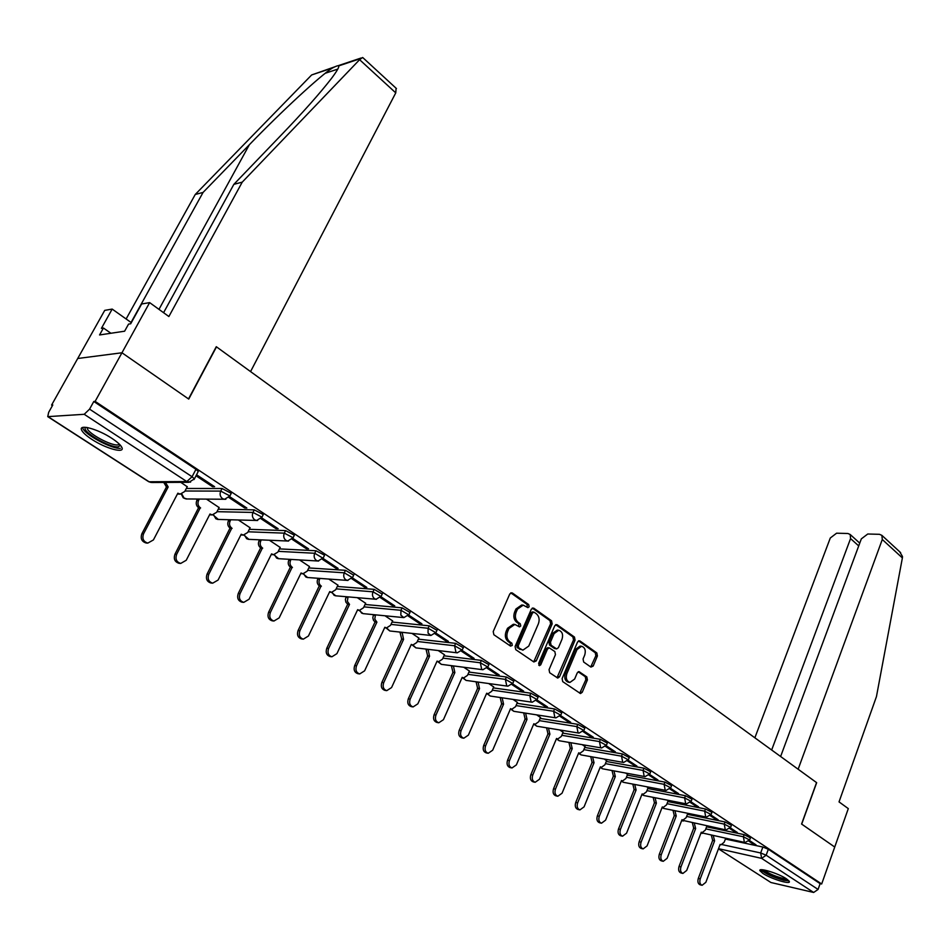<?xml version="1.0" encoding="UTF-8"?>
<svg xmlns="http://www.w3.org/2000/svg" width="950" height="950" viewBox="0 0 950 950"><rect width="100%" height="100%" fill="white"/><g stroke="black" fill="none" stroke-linecap="round" stroke-linejoin="round"><path stroke-width="1.43" d="M529.126 606.777L528.687 604.568L512.299 592.942L509.817 593.904L493.216 631.548L493.869 634.742L510.566 646.107L512.299 645.394L511.848 643.186L509.711 641.713C506.849 639.243 506.16 635.871 507.644 631.596L509.01 628.461L514.852 624.423L519.484 626.881L520.754 626.002L520.303 623.794L518.178 622.321C515.351 619.828 514.674 616.455 516.135 612.216L517.501 609.104L523.212 605.138L527.891 607.644L529.126 606.777M527.143 607.252L527.155 604.449L510.767 592.836M510.245 645.893L510.316 643.019L508.179 641.559L509.711 641.713M518.736 626.501L518.771 623.651L516.646 622.179L518.178 622.321M111.957 438.401C98.004 429.044 78.327 423.688 81.605 430.053C82.793 432.559 86.201 435.67 91.841 439.363C105.652 448.531 124.996 453.863 121.921 447.557C120.816 445.122 117.491 442.071 111.957 438.401M786.446 878.809C778.513 873.394 758.231 867.207 759.893 870.663L762.874 873.418C770.783 878.75 790.839 884.925 789.331 881.505L786.446 878.809M590.912 667.09L593.18 666.081L597.408 655.928L596.826 652.923L579.904 640.918L577.6 641.903L562.115 678.561L562.721 681.625L580.486 693.559L582.243 692.289L587.409 679.903L586.815 676.887L578.977 671.626L577.232 672.885L574.655 679.036L569.941 682.421C566.592 681.162 565.559 678.252 566.841 673.669L577.006 649.562L581.59 646.261C584.962 647.508 586.008 650.418 584.737 655.001L583.062 658.991L583.656 662.019L590.912 667.09M163.578 312.704L233.866 184.336L242.238 182.139L168.874 316.528L149.637 302.611L141.633 303.988L130.684 323.784L128.547 324.116L124.616 331.206L99.56 334.958L103.431 328.023L101.413 328.344L112.183 309.082L104.726 310.377L77.722 358.494L121.956 352.771L188.741 399.083L216.493 346.857L816.549 782.598L801.574 824.042L834.729 847.032L821.679 883.987L95.131 401.375L93.801 401.494L89.573 409.141L192.078 476.734L194.394 478.895L194.061 479.548M48.438 416.907L149.079 481.769L186.806 481.555L84.206 414.295L47.738 416.634L48.676 412.324L52.796 404.973L51.585 405.08L77.722 358.494L121.956 352.771L95.131 401.375M552.164 623.889L551.546 620.789L533.758 608.178L531.347 609.152L515.102 646.487L515.731 649.634L533.841 661.96L536.251 660.915L552.164 623.889L550.62 623.746L550.003 620.647L532.273 608.083L533.758 608.178M557.128 624.744L574.465 637.058L575.059 640.11L559.538 676.804L557.757 678.074L549.67 672.731L549.053 669.643L555.453 654.633L554.836 651.557L549.242 647.852L547.461 649.111L540.752 664.786L539.481 665.677L538.638 663.349L554.764 625.729L557.128 624.744L555.762 624.625M725.325 839.028L762.862 847.032L760.677 852.969L766.151 855.214L818.069 889.438L813.651 892.466L770.913 882.502L718.449 848.825L770.913 882.502M51.585 405.08L52.44 405.626M196.08 499.047L197.208 499.783M227.846 519.709L228.724 520.279M258.709 539.778L259.35 540.194M821.679 883.987L820.123 883.643L818.069 889.438M84.206 414.295L89.573 409.141M187.233 486.733L180.797 482.351M196.009 475.784L212.527 486.697L213.061 485.676M212.527 486.697L214.605 486.697L196.543 474.751M219.106 507.549L206.518 499.154M228.914 497.539L244.744 507.989L245.254 506.979M244.744 507.989L246.846 508.024L229.591 496.613M250.076 527.773L238.426 520.006M260.989 518.724L276.011 528.663L276.521 527.654M276.011 528.663L278.148 528.734L261.642 517.821M280.179 547.438L269.42 540.253M292.125 539.303L306.399 548.744L306.886 547.746M306.399 548.744L308.548 548.851L292.778 538.413M309.451 566.556L299.535 559.93M322.371 559.301L335.92 568.254L336.395 567.269M335.92 568.254L338.093 568.397L323.012 558.41M337.927 585.164L328.819 579.061M351.761 578.716L364.622 587.219L365.085 586.245M364.622 587.219L366.819 587.397L352.391 577.849M365.631 603.262L357.295 597.669M380.332 597.597L392.54 605.673L392.991 604.711M392.54 605.673L394.749 605.874L380.95 596.742M392.599 620.884L384.999 615.778M408.12 615.968L419.698 623.627L420.137 622.666M419.698 623.627L421.931 623.841L408.726 615.113M418.867 638.032L411.968 633.389M435.147 633.828L446.132 641.096L446.559 640.146M446.132 641.096L448.376 641.345L435.753 632.997M444.457 654.752L438.223 650.548M461.463 651.225L471.877 658.101L472.293 657.163M471.877 658.101L474.121 658.374L462.056 650.394M469.395 671.044L463.79 667.256M487.077 668.147L496.945 674.666L497.349 673.74M496.945 674.666L499.201 674.963L487.659 667.328M493.691 686.921L488.704 683.537M512.026 684.641L521.36 690.804L521.764 689.89M521.36 690.804L523.64 691.125L512.608 683.834M517.394 702.406L512.988 699.402M536.334 700.708L545.169 706.539L545.549 705.636M545.169 706.539L547.449 706.883L536.904 699.901M540.514 717.499L536.667 714.875M560.025 716.359L568.373 721.881L568.753 720.979M568.373 721.881L570.665 722.238L560.583 715.576M563.077 732.236L559.752 729.956M583.122 731.619L591.007 736.844L591.375 735.941M591.007 736.844L593.299 737.212L583.668 730.847M585.093 746.629L582.279 744.669M605.649 746.51L613.094 751.438L613.451 750.547M613.094 751.438L615.386 751.83L606.183 745.738M606.587 760.665L604.247 759.038M627.617 761.033L634.648 765.676L634.992 764.797M634.648 765.676L636.939 766.092L628.152 760.273M627.57 774.381L625.706 773.051M649.052 775.2L655.678 779.582L656.023 778.703M655.678 779.582L657.982 779.998L649.586 774.452M648.078 787.776L646.653 786.742M669.988 789.034L676.222 793.155L676.554 792.288M676.222 793.155L678.526 793.594L670.51 788.286M668.111 800.862L667.114 800.102M690.424 802.536L696.279 806.408L696.611 805.553M696.279 806.408L698.582 806.859L690.935 801.8M687.693 813.663L687.099 813.164M710.374 815.729L715.873 819.363L716.193 818.52M715.873 819.363L718.188 819.826L710.885 815.005M729.873 828.614L735.027 832.022L735.347 831.179M735.027 832.022L737.342 832.497L730.384 827.901M706.598 826.821L744.171 834.634L743.387 836.76L749.657 840.014M687.444 814.328L725.064 821.964L724.244 824.113L730.609 827.414M667.85 801.562L705.494 808.996L704.663 811.158L711.111 814.53M647.793 788.5L685.461 795.72L684.617 797.905L691.161 801.349M627.273 775.129L664.964 782.123L664.097 784.332L670.724 787.847M606.266 761.449L643.957 768.194L643.067 770.426L649.8 774.012M584.761 747.436L622.44 753.932L621.538 756.176L628.354 759.857M562.721 733.091L600.388 739.314L599.462 741.582L606.385 745.334M540.146 718.39L577.778 724.328L576.828 726.607L583.87 730.455M517.002 703.321L554.598 708.949L553.624 711.265L560.773 715.207M493.276 687.883L530.812 693.191L529.815 695.519L537.082 699.556M468.944 672.054L506.421 677.018L505.388 679.369L512.774 683.501M443.983 655.809L481.365 660.404L480.32 662.779L487.825 667.031M418.368 639.148L455.644 643.352L454.575 645.762L462.199 650.109M392.065 622.048L429.234 625.836L428.129 628.271L435.896 632.736M365.049 604.485L402.088 607.846L400.947 610.292L408.856 614.887M337.298 586.459L374.181 589.344L373.017 591.814L381.057 596.541M308.786 567.934L345.479 570.321L344.292 572.814L352.486 577.671M279.454 548.886L315.958 550.751L314.735 553.268L323.083 558.268M249.304 529.316L285.582 530.611L284.311 533.152L293.099 537.736L292.837 538.306M218.263 509.188L254.291 509.865L252.997 512.442L261.974 517.144L261.689 517.75M186.307 488.478L222.074 488.502L220.732 491.103L229.912 495.947L229.603 496.577M748.932 841.213L753.754 844.396L756.057 844.883L749.431 840.501M713.319 835.762L714.602 840.833L700.245 878.857C699.331 882.229 699.96 884.367 702.121 885.293L705.838 882.324L720.124 844.408L720.991 844.799L724.09 842.306L725.717 838.399M753.754 844.396L754.062 843.564M750.441 837.888L744.171 834.634M731.405 825.277L725.064 821.964M711.93 812.369L705.494 808.996M691.992 799.164L685.461 795.72M671.579 785.638L664.964 782.123M650.679 771.792L643.957 768.194M629.256 757.613L622.44 753.932M607.311 743.078L600.388 739.314M584.808 728.175L577.778 724.328M561.735 712.904L554.598 708.949M538.068 697.229L530.812 693.191M513.784 681.15L506.421 677.018M488.858 664.656L481.365 660.404M463.267 647.722L455.644 643.352M436.976 630.325L429.234 625.836M409.973 612.441L402.088 607.846M382.209 594.071L374.181 589.344M353.661 575.189L345.479 570.321M324.294 555.762L324.556 555.204L315.958 550.751M294.072 535.764L294.358 535.183L285.582 530.611M262.96 515.185L263.269 514.579L254.291 509.865M230.921 493.988L231.242 493.347L222.074 488.502M820.123 883.643L768.336 849.264L762.862 847.032M93.801 401.494L195.961 469.3L198.253 471.473L197.897 472.15M522.88 605.114L521.681 605.008L515.957 608.974L517.501 609.104M516.646 622.179C513.819 619.685 513.143 616.324 514.603 612.085L515.957 608.974M514.591 624.399L513.321 624.281L507.49 628.306L509.01 628.461M508.179 641.559C505.329 639.077 504.64 635.704 506.113 631.441L507.49 628.306M533.71 661.865L550.62 623.746M534.185 612.239L532.499 612.928L518.261 645.668L518.712 647.864L522.904 650.156L528.746 646.095L538.389 623.794C539.826 619.602 539.149 616.265 536.382 613.795L534.185 612.239M532.641 612.109L530.955 612.786L532.499 612.928M522.904 650.156L517.18 647.698L516.729 645.501L530.955 612.786M555.667 624.672L572.921 636.904L574.465 637.058M557.009 677.73L573.515 639.956L572.921 636.904M549.242 647.852L547.699 647.686L545.929 648.945L539.22 664.608L540.752 664.786M538.781 665.226L539.22 664.608M562.044 639.16C563.338 634.505 562.246 631.536 558.766 630.278L554.111 633.579L550.454 642.129L551.071 645.216L556.653 648.921L558.41 647.674L562.044 639.16M558.576 630.254L557.222 630.123L552.567 633.436L554.111 633.579M556.653 648.921L554.515 648.518L549.528 645.05L548.91 641.962L552.567 633.436M581.59 646.261L580.046 646.095L575.462 649.396L577.006 649.562M569.941 682.421L568.397 682.219C565.048 680.96 564.015 678.051 565.298 673.479L575.462 649.396M579.737 693.203L585.853 679.713L585.271 676.697L578.17 671.781M590.734 666.971L595.852 655.761L595.27 652.757L578.491 640.846M165.454 482.422L168.186 486.946L143.545 533.829C141.954 538.614 143.379 541.702 147.82 543.091L153.413 539.933L177.852 493.204L180.191 494.119L184.739 491.494L187.292 486.59M179.253 494.119L177.484 493.905M146.763 543.032L146.146 543.008C141.704 541.619 140.279 538.531 141.871 533.758L166.487 486.946L163.744 482.434M166.487 486.946L168.186 486.946M199.31 499.082L198.574 500.496C197.386 503.441 197.956 505.863 200.296 507.751L176.652 554.337C175.109 559.039 176.463 562.067 180.737 563.421L186.224 560.274L209.986 514.021L212.206 514.9L216.683 512.276L219.165 507.419M211.102 514.864L209.641 514.686M179.514 563.338L179.027 563.314C174.764 561.949 173.399 558.933 174.942 554.242L198.574 507.716C196.234 505.827 195.652 503.417 196.852 500.472L198.574 500.496M197.576 499.059L196.852 500.472M198.882 507.918L200.604 507.941M230.743 519.793L230.126 521.016C228.962 523.925 229.52 526.3 231.8 528.141L208.798 574.263C207.29 578.871 208.596 581.839 212.705 583.169L218.096 580.034L241.205 534.244L243.307 535.076L247.724 532.463L250.135 527.654M242.072 535.028L240.884 534.874M211.339 583.062L210.971 583.027C206.862 581.697 205.568 578.728 207.064 574.133L230.042 528.081C227.774 526.241 227.216 523.878 228.368 520.968L230.126 521.016M228.998 519.745L228.368 520.968M230.339 528.271L232.097 528.342M396.091 88.243L395.758 92.874L359.599 59.684L362.567 57.511L363.268 58.033M233.866 184.336L280.784 135.518C303.062 112.326 319.912 93.337 331.372 78.577C336.787 71.369 339.257 67.129 338.77 65.871C338.058 65.431 335.979 66.132 332.524 67.961C321.456 74.587 281.342 111.53 249.363 144.721L203.062 192.422L131.053 322.478L112.183 309.082M359.599 59.684L242.238 182.139M149.637 302.611L121.956 352.771L188.516 398.929L216.279 346.702L250.562 371.593L395.758 92.874M334.649 66.868L311.647 74.955L195.249 194.477L203.062 192.422M195.249 194.477L126.124 318.974M110.924 333.26L103.431 328.023M899.697 551.76L902.5 556.558L902.381 557.923L876.446 696.623L839.028 801.895L848.303 808.616L834.729 847.032L801.693 824.113L816.668 782.681L798.143 769.239L882.289 539.493L881.897 535.372L879.474 534.316L867.754 534.007L861.318 538.888L780.615 756.509M858.705 545.918L850.559 538.579L850.179 534.494L847.899 533.496L836.582 533.199L830.3 537.997L754.87 737.806M850.559 538.579L771.661 750.001M120.46 445.336L118.085 446.88C109.416 447.771 81.356 431.3 85.452 427.631L85.797 427.334M87.198 427.524L87.341 428.699C88.979 433.96 110.806 445.645 117.61 444.956L119.522 444.315M82.591 427.5L82.804 428.189C84.859 434.708 111.874 449.16 120.317 448.341M787.788 879.759L782.752 879.569C771.899 876.411 765.106 873.145 762.387 869.749M764.097 869.986C768.063 873.216 774.214 875.983 782.527 878.275L786.339 878.738M760.831 869.761C765.415 873.774 773.098 877.289 783.881 880.306L788.951 880.84M261.309 539.897L260.775 540.954C259.647 543.839 260.193 546.179 262.402 547.972L240.029 593.619C238.569 598.144 239.816 601.053 243.77 602.359L249.066 599.224L271.546 553.898L273.553 554.693L277.887 552.081L280.238 547.319M272.187 554.622L271.249 554.503M242.274 602.217L242.013 602.193C238.058 600.887 236.811 597.977 238.272 593.465L260.632 547.877C258.424 546.084 257.877 543.756 259.006 540.871L260.775 540.954M259.54 539.814L259.006 540.871M260.918 548.067L262.699 548.15M291.021 559.431L290.581 560.334C289.477 563.184 290.011 565.487 292.161 567.233L270.37 612.429C268.957 616.871 270.156 619.732 273.968 621.015L279.158 617.88L301.055 573.004L302.955 573.764L307.218 571.152L309.51 566.449M301.483 573.669L300.77 573.574M272.365 620.837L272.187 620.813C268.375 619.531 267.188 616.681 268.601 612.251L290.368 567.126C288.218 565.369 287.696 563.077 288.788 560.227L290.581 560.334M289.239 559.324L288.788 560.227M290.652 567.304L292.434 567.423M319.936 578.419L319.568 579.191C318.488 582.006 318.998 584.274 321.1 585.984L299.891 630.717C298.502 635.075 299.654 637.889 303.335 639.148L308.429 636.013L329.745 591.589L331.55 592.325L335.742 589.712L337.974 585.046M303.335 639.148L301.53 638.922C297.861 637.664 296.709 634.861 298.098 630.515L319.283 585.841C317.193 584.131 316.683 581.875 317.751 579.061L319.568 579.191M318.131 578.289L317.751 579.061M319.556 586.008L321.373 586.162M348.068 596.873L347.332 601.303L349.517 604.39L328.593 648.506C327.239 652.793 328.344 655.547 331.894 656.783L336.906 653.659L357.663 609.663L359.385 610.375L363.506 607.774L365.679 603.155M331.894 656.783L330.077 656.533C326.539 655.31 325.434 652.555 326.776 648.28L347.688 604.212L345.848 602.146L345.384 599.497L345.942 597.372L347.759 597.526M346.239 596.719L345.942 597.372M347.688 604.212L349.517 604.39M375.452 614.84L374.787 619.103L376.912 622.131L356.511 665.819C355.205 670.023 356.262 672.731 359.694 673.942L364.61 670.831L384.845 627.261L386.484 627.95L390.533 625.349L392.647 620.778M384.643 627.748L386.484 627.95M359.694 673.942L357.865 673.681C354.445 672.469 353.388 669.762 354.694 665.57L375.072 621.941L373.504 620.362L372.816 617.844L373.362 615.196L375.202 615.374M375.072 621.941L376.912 622.131M402.123 632.32L403.572 639.398L383.705 682.67C382.423 686.803 383.444 689.462 386.757 690.65L391.578 687.551L411.303 644.409L412.87 645.062L416.848 642.461L418.914 637.937M386.757 690.65L384.916 690.365C381.603 689.178 380.582 686.529 381.864 682.397L401.731 639.184L400.069 632.557L401.921 632.759M401.731 639.184L403.572 639.398M428.094 649.337L429.554 656.224L410.174 699.081C408.928 703.143 409.913 705.755 413.108 706.919L417.846 703.831L437.083 661.105L438.579 661.722L442.486 659.146L444.505 654.657M413.108 706.919L411.255 706.622C408.061 705.458 407.075 702.846 408.322 698.784L427.69 655.987L426.075 649.456L427.939 649.681M427.69 655.987L429.554 656.224M453.411 665.914L454.86 672.612L435.955 715.053C434.744 719.055 435.694 721.632 438.781 722.772L443.436 719.696L462.199 677.362L463.624 677.967L467.459 675.391L469.431 670.938M438.781 722.772L436.917 722.451C433.829 721.311 432.879 718.746 434.091 714.744L452.984 672.363L451.416 665.926L453.293 666.176M452.984 672.363L454.86 672.612M478.076 682.064L479.524 688.584L461.082 730.633C459.895 734.564 460.809 737.093 463.802 738.221L468.362 735.146L486.685 693.227L488.051 693.797L491.815 691.232L493.739 686.826M463.802 738.221L461.938 737.877C458.933 736.761 458.031 734.231 459.206 730.301L477.648 688.322L476.116 681.981L478.004 682.242M477.648 688.322L479.524 688.584M502.134 697.799L503.571 704.164L485.569 745.809C484.417 749.681 485.296 752.174 488.205 753.279L492.67 750.215L510.554 708.676L511.86 709.234L515.565 706.669L517.441 702.311M488.051 753.243L486.317 752.922C483.407 751.818 482.541 749.336 483.692 745.465L501.683 703.879L500.199 697.633L502.087 697.906M501.683 703.879L503.571 704.164M525.599 713.153L527.024 719.352L509.449 760.606C508.321 764.429 509.176 766.876 511.991 767.956L516.372 764.904L533.841 723.758L535.087 724.304L538.721 721.739L540.55 717.416M511.824 767.921L510.091 767.588C507.276 766.508 506.433 764.061 507.561 760.249L525.136 719.043L523.676 712.892L525.576 713.189M525.136 719.043L527.024 719.352M548.482 728.116L549.908 734.172L532.736 775.046C531.644 778.798 532.463 781.221 535.183 782.278L539.493 779.226L556.546 738.471L557.745 738.993L561.319 736.44L563.112 732.153M535.004 782.242L533.283 781.898C530.563 780.829 529.744 778.418 530.836 774.666L548.008 733.851L546.582 727.807M548.008 733.851L549.908 734.172M570.831 742.722L572.232 748.636L555.465 789.129C554.384 792.834 555.18 795.209 557.828 796.242L562.056 793.214L578.716 752.828L579.868 753.326L583.383 750.785L585.129 746.534M557.638 796.207L555.916 795.851C553.28 794.806 552.484 792.443 553.553 788.738L570.321 748.291L568.919 742.389M570.321 748.291L572.232 748.636M592.634 756.972L594.035 762.743L577.636 802.869C576.591 806.526 577.351 808.866 579.928 809.887L584.072 806.859L600.364 766.84L601.457 767.327L604.913 764.786L606.622 760.582M579.726 809.839L578.016 809.471C575.439 808.45 574.679 806.123 575.724 802.465L592.111 762.399L590.722 756.627M592.111 762.399L594.035 762.743M613.938 770.877L615.315 776.53L599.284 816.288C598.263 819.886 598.999 822.189 601.492 823.199L605.566 820.182L621.49 780.532L622.547 780.995L625.943 778.466L627.606 774.297M601.291 823.151L599.581 822.771C597.087 821.774 596.351 819.47 597.372 815.872L613.391 776.162L612.014 770.533M613.391 776.162L615.315 776.53M634.731 784.462L636.096 789.984L620.421 829.386C619.424 832.948 620.136 835.216 622.559 836.202L626.561 833.197L642.129 793.903L643.15 794.342L646.475 791.825L648.114 787.693M622.357 836.154L620.647 835.762C618.224 834.777 617.512 832.509 618.509 828.958L634.172 789.616L632.807 784.106M634.172 789.616L636.096 789.984M655.061 797.739L656.403 803.142L641.072 842.187C640.098 845.69 640.787 847.934 643.15 848.896L647.069 845.904L662.304 806.954L663.278 807.393L666.544 804.876L668.147 800.779M642.936 848.849L641.226 848.457C638.863 847.483 638.174 845.251 639.148 841.748L654.479 802.75L653.137 797.359M654.479 802.75L656.403 803.142M674.916 810.706L676.246 815.991L661.248 854.691C660.297 858.147 660.962 860.356 663.254 861.306L667.114 858.325L682.005 819.719L682.955 820.147L686.161 817.641L687.729 813.58M663.041 861.258L661.331 860.854C659.039 859.904 658.374 857.696 659.324 854.24L674.322 815.599L672.992 810.314M674.322 815.599L676.246 815.991M694.331 823.377L695.637 828.554L680.96 866.911C680.034 870.331 680.687 872.504 682.908 873.43L686.696 870.461L701.278 832.2L702.181 832.604L705.339 830.11L706.871 826.084M682.694 873.383L680.984 872.967C678.751 872.041 678.11 869.867 679.036 866.459L693.714 828.151L692.408 822.973M693.714 828.151L695.637 828.554M701.908 885.234L700.197 884.818C698.036 883.904 697.407 881.754 698.309 878.394L712.678 840.418L711.384 835.347M712.678 840.418L714.602 840.833M527.155 604.449L528.687 604.568M510.316 643.019L511.848 643.186M518.771 623.651L520.303 623.794M722.19 844.621L760.677 852.969L761.639 858.373L718.509 848.682M813.651 892.466L761.639 858.373L766.151 855.214L768.336 849.264M705.803 828.887L743.387 836.76L744.373 842.234L745.085 842.519L749.728 839.8L750.524 837.674M686.636 816.43L724.244 824.113L725.254 829.647L726.002 829.956L730.693 827.201L731.488 825.051M667.019 803.676L704.663 811.158L705.696 816.774L706.479 817.083L711.194 814.304L712.025 812.143M646.95 790.626L684.617 797.905L685.686 803.593L686.494 803.914L691.244 801.099L692.087 798.914M626.418 777.278L664.097 784.332L665.178 790.091L666.033 790.436L670.819 787.586L671.686 785.389M605.388 763.622L643.067 770.426L644.183 776.269L645.074 776.625L649.907 773.751L650.786 771.519M583.858 749.621L621.538 756.176L622.678 762.114L623.604 762.47L628.472 759.572L629.375 757.328M561.794 735.3L599.462 741.582L600.638 747.591L601.611 747.971L606.504 745.038L607.43 742.769M539.196 720.611L576.828 726.607L578.039 732.711L579.061 733.115L583.989 730.146L584.939 727.854M516.04 705.577L553.624 711.265L554.859 717.452L555.94 717.867L560.904 714.875L561.878 712.559M492.29 690.151L529.815 695.519L531.097 701.801L532.214 702.24L537.225 699.2L538.222 696.873M467.934 674.334L505.388 679.369L506.706 685.746L507.882 686.197L512.929 683.133L513.95 680.782M442.938 658.124L480.32 662.779L481.674 669.263L482.909 669.738L487.991 666.639L489.036 664.252M417.299 641.476L454.575 645.762L455.964 652.329L457.259 652.828L462.389 649.693L463.457 647.294M390.973 624.399L428.129 628.271L428.034 633.068L430.932 635.467L436.086 632.296L437.178 629.874M363.933 606.86L400.947 610.292L400.853 615.161L403.869 617.619L409.058 614.424L410.186 611.978M336.157 588.857L373.017 591.814C371.949 594.688 372.459 596.992 374.526 598.714L376.058 599.284L381.282 596.054L382.434 593.584M307.598 570.356L344.292 572.814C343.199 575.724 343.71 578.063 345.848 579.832L347.451 580.426L352.723 577.161L353.911 574.667M278.243 551.344L314.735 553.268C313.607 556.213 314.141 558.588 316.338 560.405L318.036 561.023L323.344 557.733L324.556 555.204M248.057 531.786L284.311 533.152C283.159 536.133 283.717 538.543 285.974 540.408L287.767 541.061L293.099 537.736L294.358 535.183M216.98 511.682L252.997 512.442C251.809 515.446 252.379 517.904 254.707 519.816L256.607 520.505L261.974 517.144L263.269 514.579M185.001 491.008L220.732 491.103C219.521 494.142 220.103 496.648 222.502 498.608L224.521 499.332L229.912 495.947L231.242 493.347M225.839 499.261L186.152 498.952L184.158 498.251L181.794 493.976M186.877 498.952L183.208 497.788L181.296 494.083M257.652 520.481L217.728 519.424L215.852 518.759L213.572 514.805M218.334 519.448L213.026 514.9M288.586 541.061L248.425 539.327L246.644 538.697L244.459 535.04M248.912 539.351L243.877 535.099M318.666 561.046L278.267 558.671L276.592 558.066L274.479 554.681M278.659 558.695L273.873 554.717M347.938 580.45L307.289 577.493L305.71 576.911L303.691 573.776M307.61 577.517L303.05 573.776M376.414 599.308L335.54 595.804L334.032 595.246L332.108 592.349M335.789 595.828L331.443 592.313M363.221 613.641L361.606 613.094L359.777 610.399M430.932 635.467L389.809 630.978L386.709 627.962M457.259 652.828L415.898 647.876L412.941 645.062M482.909 669.738L441.311 664.347L438.496 661.711M507.882 686.197L466.082 680.402L463.41 677.944M532.214 702.24L490.236 696.041L487.694 693.749M555.94 717.867L513.796 711.312L511.373 709.163M579.061 733.115L536.774 726.204L534.482 724.197M601.611 747.971L559.206 740.739L557.033 738.863M623.604 762.47L581.115 754.918L579.037 753.184M645.074 776.625L602.49 768.776L600.531 767.149M666.033 790.436L623.378 782.301L621.514 780.805M686.494 803.914L643.791 795.518L642.034 794.141L643.15 794.342M706.361 817.059L663.741 808.438L662.162 807.31M725.883 829.92L681.839 820.159M744.954 842.496L701.088 832.699M195.961 469.3L192.078 476.734L186.806 481.555L190.582 482.161M148.687 481.697L151.181 482.493L148.307 481.448L48.118 416.884M198.253 471.473L194.394 478.895L188.943 482.303L152.036 482.493M514.603 612.085L516.135 612.216M506.113 631.441L507.644 631.596M510.779 592.824L512.299 592.942M534.719 660.737L536.251 660.915M550.003 620.647L551.546 620.789M516.729 645.501L518.261 645.668M517.18 647.698L518.712 647.864M519.413 649.218L520.944 649.396M573.515 639.956L575.059 640.11M557.994 676.602L559.538 676.804M545.929 648.945L547.461 649.111M548.91 641.962L550.454 642.129M549.528 645.05L551.071 645.216M554.515 648.518L556.059 648.696M565.298 673.479L566.841 673.669M578.348 671.709L579.536 671.852M585.271 676.697L586.815 676.887M585.853 679.713L587.409 679.903M580.699 692.075L582.243 692.289M578.621 640.787L579.904 640.918M595.27 652.757L596.826 652.923M595.852 655.761L597.408 655.928M591.624 665.891L593.18 666.081M166.179 486.744L167.877 486.744M141.871 533.758L143.545 533.829M198.574 507.716L200.296 507.751M174.942 554.242L176.652 554.337M230.042 528.081L231.8 528.141M207.064 574.133L208.798 574.263M360.584 58.579L338.77 65.871M332.524 67.961L311.647 74.955M325.304 73.257L337.772 69.112M158.971 309.367L249.363 144.721M902.381 557.923L882.289 539.493M260.632 547.877L262.402 547.972M238.272 593.465L240.029 593.619M290.368 567.126L292.161 567.233M268.601 612.251L270.37 612.429M319.283 585.841L321.1 585.984M298.098 630.515L299.891 630.717M347.427 604.046L349.244 604.212M326.776 648.28L328.593 648.506M374.811 621.763L376.651 621.953M354.694 665.57L356.511 665.819M401.47 639.018L403.322 639.231M381.864 682.397L383.705 682.67M427.441 655.832L429.305 656.058M408.322 698.784L410.174 699.081M452.746 672.208L454.622 672.457M434.091 714.744L435.955 715.053M477.411 688.168L479.299 688.441M459.206 730.301L461.082 730.633M501.457 703.724L503.346 704.009M483.692 745.465L485.569 745.809M524.911 718.901L526.811 719.209M507.561 760.249L509.449 760.606M547.782 733.709L549.694 734.029M530.836 774.666L532.736 775.046M570.119 748.161L572.019 748.493M553.553 788.738L555.465 789.129M591.909 762.268L593.821 762.613M575.724 802.465L577.636 802.869M613.189 776.031L615.113 776.399M597.372 815.872L599.284 816.288M633.971 789.486L635.894 789.866M618.509 828.958L620.421 829.386M654.289 802.631L656.212 803.011M639.148 841.748L641.072 842.187M674.132 815.468L676.056 815.872M659.324 854.24L661.248 854.691M693.524 828.032L695.459 828.436M679.036 866.459L680.96 866.911M712.5 840.299L714.424 840.714M698.309 878.394L700.245 878.857M403.869 617.619L363.043 613.629L359.076 610.339M385.985 627.891L389.809 630.978M412.205 644.979L415.898 647.876M437.748 661.616L441.311 664.347M462.638 677.837L466.082 680.402M486.923 693.643L490.236 696.041M510.601 709.044L513.796 711.312M535.087 724.304L533.698 724.078L536.774 726.204M556.367 738.91L559.206 740.739M578.491 753.374L581.115 754.918M600.103 767.457L602.49 768.776M621.229 781.197L623.378 782.301M641.856 794.592L643.791 795.518M662.019 807.678L663.741 808.438M681.732 820.444L683.24 821.073M701.005 832.913L702.299 833.423M532.19 611.931L533.734 612.061M178.481 494.107L180.191 494.119M146.146 543.008L147.82 543.091M210.473 514.852L212.206 514.9M179.027 563.314L180.737 563.421M241.549 535.004L243.307 535.076M210.971 583.027L212.705 583.169M396.459 88.576L362.829 57.629M338.129 65.692L361.119 57.998M850.179 534.494L859.738 543.127M900.636 552.639L881.897 535.372M87.923 427.666L87.341 428.699M86.355 427.393L85.452 427.631M271.771 554.598L273.553 554.693M242.013 602.193L243.77 602.359M301.15 573.646L302.955 573.764M272.187 620.813L273.968 621.015M329.745 592.171L331.55 592.325M357.556 610.197L359.385 610.375M411.101 644.848L412.87 645.062M436.893 661.509L438.579 661.722M462.032 677.754L463.624 677.967M486.531 693.583L488.051 693.797M510.411 709.021L511.86 709.234M556.427 738.768L557.745 738.993M578.609 753.101L579.868 753.326M600.258 767.101L601.457 767.327M621.395 780.781L622.547 780.995M662.209 807.179L663.278 807.393M681.934 819.933L682.824 820.123M701.207 832.402L702.05 832.58M720.053 844.597L720.86 844.764"/></g></svg>
